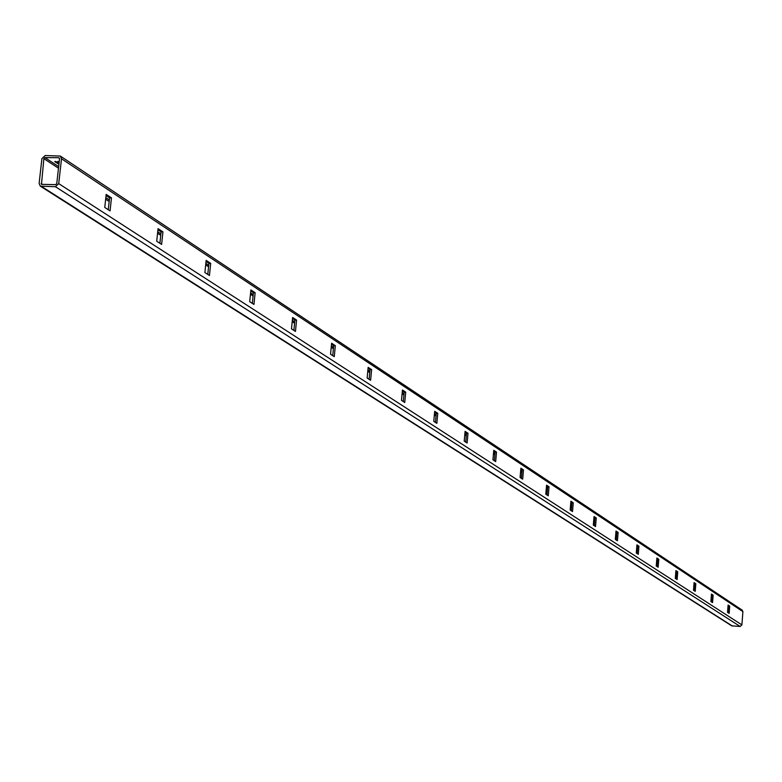 <?xml version="1.0" encoding="UTF-8"?>
<svg xmlns="http://www.w3.org/2000/svg" width="782" height="782" viewBox="0 0 782 782"><rect width="100%" height="100%" fill="white"/><g stroke="black" fill="none" stroke-linecap="round" stroke-linejoin="round"><path stroke-width="1.17" d="M54.818 161.444L56.021 161.61L54.818 161.444M59.168 162.079L58.454 162.04L59.168 162.04M58.425 161.727L59.149 161.903L58.435 161.698M56.607 162.255L55.405 162.089L56.617 162.216M57.536 162.715L56.372 162.705L57.536 162.666M58.239 163.174L57.086 163.164L58.239 163.135M58.64 163.555L57.457 163.409L58.64 163.555M58.963 163.888L57.79 163.633L58.973 163.858M57.624 161.493L59.149 161.649L57.633 161.454M58.67 157.71L44.965 157.593L43.87 158.619L41.475 184.357L55.659 184.64L56.763 183.614L59.54 158.746L58.67 157.71L59.461 158.228M56.793 162.558L55.884 162.373L56.793 162.519M56.167 161.962L54.965 161.796L56.177 161.923M55.434 186.712L58.728 183.633L61.504 158.766L60.331 156.068L45.2 155.53L41.915 158.609L39.12 183.428L40.332 186.165L55.434 186.712L740.143 626.47L741.903 624.896L742.9 611.612L742.186 610.136L60.331 156.068M40.332 186.165L731.727 625.844L740.143 626.47M110.057 210.886L111.474 197.875L106.186 194.386L104.759 207.445L110.057 210.886M161.61 244.414L162.939 231.863L158.042 228.627L156.713 241.218L161.61 244.414M209.449 275.508L210.7 263.397L206.155 260.396L204.894 272.547L209.449 275.508M253.955 304.442L255.137 292.732L250.895 289.936L249.702 301.686L253.955 304.442M295.459 331.431L296.573 320.102L292.615 317.482L291.49 328.86L295.459 331.431M334.266 356.66L335.322 345.683L331.617 343.239L330.551 354.246L334.266 356.66M370.619 380.296L371.626 369.651L368.146 367.364L367.139 378.038L370.619 380.296M404.753 402.495L405.711 392.163L402.447 390.003L401.479 400.364L404.753 402.495M436.855 423.365L437.773 413.326L434.694 411.303L433.775 421.371L436.855 423.365M467.118 443.042L467.988 433.277L465.085 431.371L464.215 441.156L467.118 443.042M495.68 461.615L496.511 452.113L493.774 450.305L492.934 459.826L495.68 461.615M522.679 479.171L523.481 469.923L520.89 468.213L520.089 477.479L522.679 479.171M548.26 495.798L549.023 486.785L546.569 485.172L545.797 494.195L548.26 495.798M572.512 511.565L573.245 502.787L570.919 501.242L570.176 510.05L572.512 511.565M595.542 526.54L596.246 517.967L594.037 516.511L593.323 525.093L595.542 526.54M617.438 540.773L618.122 532.415L616.011 531.027L615.326 539.404L617.438 540.773M638.288 554.33L638.943 546.168L636.939 544.839L636.284 553.03L638.288 554.33M658.161 567.253L658.796 559.277L656.88 558.006L656.245 566.012L658.161 567.253M677.124 579.579L677.73 571.779L675.912 570.577L675.296 578.397L677.124 579.579M695.237 591.358L695.833 583.724L694.084 582.57L693.497 590.224L695.237 591.358M712.558 602.619L713.135 595.151L711.464 594.046L710.887 601.534L712.558 602.619M729.147 613.401L729.694 606.089L728.091 605.033L727.543 612.365L729.147 613.401M106.059 195.539L109.568 197.856L108.278 209.732M157.925 229.742L161.102 231.834L159.89 243.29M206.037 261.462L208.921 263.368L207.777 274.423M250.787 290.972L253.407 292.703L252.332 303.387M292.517 318.489L294.902 320.063L293.876 330.405M331.529 344.207L333.699 345.644L332.731 355.663M368.058 368.302L370.042 369.612L369.124 379.329M402.359 390.922L404.167 392.114L403.297 401.547M434.616 412.192L436.278 413.287L435.437 422.446M465.007 432.231L466.531 433.238L465.73 442.143M493.696 451.146L495.094 452.064L494.332 460.735M520.822 469.034L522.093 469.874L521.369 478.31M546.501 485.964L547.674 486.736L546.97 494.957M570.85 502.024L571.925 502.728L571.251 510.744M593.968 517.273L594.955 517.919L594.31 525.739M615.952 531.76L616.861 532.366L616.236 539.991M636.88 545.562L637.711 546.11L637.115 553.568M656.821 558.719L657.584 559.218L657.007 566.5M675.853 571.261L676.557 571.73L676 578.846M694.035 583.245L694.67 583.675L694.133 590.645M711.415 594.711L712.001 595.102L711.483 601.915M728.042 605.679L728.589 606.03L728.081 612.717M728.589 606.03L729.694 606.089M712.001 595.102L713.135 595.151M694.67 583.675L695.833 583.724M676.557 571.73L677.73 571.779M657.584 559.218L658.796 559.277M637.711 546.11L638.943 546.168M616.861 532.366L618.122 532.415M594.955 517.919L596.246 517.967M571.925 502.728L573.245 502.787M547.674 486.736L549.023 486.785M522.093 469.874L523.481 469.923M495.094 452.064L496.511 452.113M466.531 433.238L467.988 433.277M436.278 413.287L437.773 413.326M404.167 392.114L405.711 392.163M370.042 369.612L371.626 369.651M333.699 345.644L335.322 345.683M294.902 320.063L296.573 320.102M253.407 292.703L255.137 292.732M208.921 263.368L210.7 263.397M161.102 231.834L162.939 231.863M109.568 197.856L111.474 197.875M56.157 162.089L56.734 162.099M56.294 161.806L55.757 161.766M58.552 161.698L59.08 161.952M44.965 157.593L58.66 166.605M105.834 197.631L109.343 199.948M157.71 231.755L160.887 233.847M205.842 263.417L208.716 265.313M250.602 292.859L253.221 294.579M292.341 320.317L294.726 321.881M331.353 345.976L333.523 347.404M367.902 370.013L369.886 371.323M402.202 392.584L404.02 393.776M434.469 413.805L436.131 414.89M464.87 433.805L466.385 434.802M493.569 452.68L494.957 453.589M520.695 470.52L521.965 471.36M546.374 487.411L547.547 488.183M570.733 503.432L571.808 504.146M593.861 518.642L594.848 519.297M615.845 533.109L616.754 533.705M636.773 546.872L637.604 547.42M656.724 560L657.486 560.499M675.756 572.522L676.459 572.981M693.937 584.477L694.582 584.897M711.317 595.913L711.913 596.295M727.954 606.852L728.501 607.213M58.728 183.633L741.903 624.896M61.504 158.766L742.9 611.612M41.71 186.566L732.499 626.089M43.87 158.619L58.484 168.218M105.658 199.195L109.177 201.502M157.553 233.261L160.73 235.353M205.686 264.863L208.569 266.76M250.455 294.257L253.075 295.977M292.204 321.666L294.589 323.23M331.226 347.286L333.396 348.713M367.775 371.294L369.759 372.594M402.085 393.815L403.903 395.008M434.362 415.007L436.014 416.092M464.762 434.968L466.287 435.965M493.462 453.814L494.859 454.723M520.597 471.624L521.877 472.465M546.286 488.496L547.459 489.258M570.645 504.488L571.72 505.192M593.773 519.668L594.76 520.323M615.766 534.106L616.666 534.702M636.695 547.85L637.526 548.397M656.645 560.948L657.408 561.456M675.687 573.45L676.381 573.91M693.869 585.386L694.504 585.816M711.249 596.803L711.845 597.194M727.895 607.731L728.433 608.083M41.075 183.447L42.727 184.503"/></g></svg>

